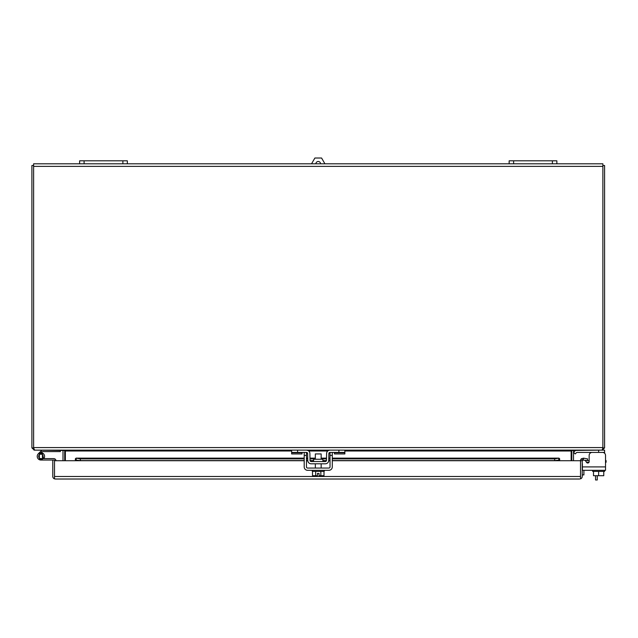 <?xml version="1.0" encoding="UTF-8"?>
<svg xmlns="http://www.w3.org/2000/svg" width="638" height="638" viewBox="0 0 638 638"><rect width="100%" height="100%" fill="white"/><g stroke="black" fill="none" stroke-linecap="round" stroke-linejoin="round"><path stroke-width="0.96" d="M33.615 165.513L31.9 165.513L31.9 447.565A2.576 2.576 0 0 0 31.924 447.924L33.615 447.932L33.615 166.374L602.878 166.374L602.878 163.799L556.87 163.799L556.87 160.816L509.148 160.816L509.148 163.799L127.353 163.799L127.353 160.816L79.622 160.816L79.622 163.799L33.615 163.799L33.615 166.374M31.924 447.924L34.037 449.886M64.709 460.716L64.709 451.002A2.576 2.576 0 0 0 64.653 450.476L33.997 450.101M62.971 450.827A0.861 0.861 0 0 1 62.995 451.002L62.995 460.716M33.615 447.924L34.619 450.141L602.144 450.101L602.878 447.932L602.878 166.374M64.653 450.452L65.196 450.731M573.107 450.141L571.847 450.452A2.576 2.576 0 0 0 571.784 451.002L571.784 460.716M65.355 460.716L65.355 450.827L63.393 450.141M571.146 450.827L571.146 460.716M602.878 447.932L604.569 447.924A2.576 2.576 0 0 0 604.593 447.565L604.593 165.513L602.878 165.513M602.463 449.886L604.569 447.924M602.503 450.101L571.839 450.476M573.506 460.716L573.506 451.002A0.861 0.861 0 0 1 573.522 450.827M79.622 163.799L84.096 163.799L84.096 160.816M122.879 160.816L122.879 163.799L84.096 163.799M122.879 163.799L127.353 163.799M509.148 163.799L513.622 163.799L513.622 160.816M552.396 160.816L552.396 163.799L513.622 163.799M552.396 163.799L556.87 163.799M605.526 460.588L606.1 460.588L606.1 462.255L605.526 462.255M585.126 460.197L586.521 462.359A1.435 1.435 0 0 0 588.986 462.255L586.45 462.255M587.718 463.021A1.435 1.435 0 0 0 589.153 461.585L589.153 455.396L589.153 460.588L586.41 460.588A4.179 4.179 0 0 0 585.445 460.7M582.382 463.674L582.382 470.318L605.526 470.318L605.526 466.904L582.382 466.904L582.382 463.674A4.179 4.179 0 0 0 582.239 464.759M582.239 474.903L583.906 474.903L583.906 470.318M55.929 460.716A2.121 2.121 0 0 0 53.807 458.618L40.896 458.618A2.241 2.241 0 0 1 38.663 456.377A2.241 2.241 0 0 1 40.896 454.144A2.241 2.241 0 0 1 42.874 457.422L44.142 458.092A3.668 3.668 0 0 0 40.896 452.709A3.668 3.668 0 0 0 37.227 456.377A3.668 3.668 0 0 0 40.896 460.046L54.501 460.046L54.501 476.442L54.501 460.716L75.38 460.716L75.38 458.738L76.225 458.18L80.348 458.889L304.198 458.889M44.564 460.046L40.896 460.046M54.501 476.498L580.516 476.498M54.501 478.867L54.501 476.442L54.501 478.867L55.354 479.018L54.501 478.867A2.576 2.576 0 0 1 52.779 476.442L52.779 460.046M579.663 479.018L55.354 479.018M580.516 478.867L580.516 476.442L580.516 478.867A2.576 2.576 0 0 0 582.239 476.442L582.239 460.716L580.516 460.716L580.516 476.442L580.516 460.716L559.638 460.716L559.638 458.738L558.96 458.14L332.294 458.14M304.198 458.14L76.058 458.14L76.225 459.87L75.38 460.054L75.38 458.738M580.516 460.716A2.576 2.576 0 0 1 581.441 458.738L583.547 458.18L587.598 458.889L587.303 460.588L582.542 460.054A0.861 0.861 0 0 0 582.239 460.716M554.669 458.889L554.669 460.588L559.638 460.054L558.792 459.87L558.792 458.18L554.669 458.889L332.294 458.889M306.463 458.889L307.723 458.889M309.988 458.889L315.339 458.889M321.161 458.889L326.504 458.889M328.777 458.889L330.029 458.889M304.198 460.588L80.348 460.588L75.38 460.054M581.441 458.738L582.542 460.054M583.547 458.18L583.244 459.87M80.348 460.588L80.348 458.889M554.669 460.588L332.294 460.588M330.029 460.588L328.737 460.588M326.465 460.588L322.9 460.588M313.593 460.588L310.036 460.588M307.755 460.588L306.463 460.588M597.272 475.709L597.272 479.975L595.549 479.975L595.549 475.709M322.9 461.529L322.9 459.256L313.593 459.256L313.593 461.529M308.026 450.516L306.487 450.141A3.413 3.413 0 0 1 309.893 453.498L310.02 460.405A1.148 1.148 0 0 0 311.161 461.529L325.332 461.529A1.148 1.148 0 0 0 326.481 460.405L326.6 453.498A3.413 3.413 0 0 1 330.013 450.141L344.863 450.141L344.863 453.945L334.432 453.945L334.432 452.414M306.487 450.141L291.638 450.141L291.638 452.414L306.487 452.414A1.148 1.148 0 0 1 307.628 453.538L307.747 460.437A3.413 3.413 0 0 0 311.161 463.794L325.332 463.794A3.413 3.413 0 0 0 328.745 460.437L328.865 453.538A1.148 1.148 0 0 1 330.013 452.414L344.863 452.414M330.013 450.141L329.224 450.237M328.865 453.538L330.013 452.414M328.466 461.729L328.745 460.437M307.747 460.437L308.026 461.729M307.628 453.538L306.487 452.414L306.463 455.396L304.198 455.396L304.198 466.904A3.413 3.413 0 0 0 307.612 470.318L328.881 470.318A3.413 3.413 0 0 0 332.294 466.904L332.294 452.414M302.061 452.414L302.061 453.945L291.638 453.945L291.638 452.414M38.304 453.785L40.896 451.186L41.909 452.198L42.331 451.776A0.694 0.694 0 0 1 42.818 451.576L60.371 451.576L60.371 450.141M42.818 450.141A2.121 2.121 0 0 0 41.318 450.763L40.896 451.186M41.374 452.741L41.909 452.198M44.142 458.092A3.668 3.668 0 0 1 43.807 458.618M602.017 450.141L604.593 450.141L604.593 453.227M577.199 450.141A3.413 3.413 0 0 0 574.782 451.146L573.578 452.342L574.782 451.146L573.578 452.342L575.181 453.945L576.385 452.749A1.148 1.148 0 0 1 577.199 452.414L604.593 452.414M576.385 452.749A1.148 1.148 0 0 1 577.199 452.414A1.148 1.148 0 0 0 576.385 452.749A1.148 1.148 0 0 1 577.199 452.414M43.017 457.494L42.666 458.618M39.349 459.121L42.451 459.121L42.451 453.634L39.349 453.634L39.349 459.121M321.161 459.256L321.161 453.929L315.339 453.929L315.339 459.256M320.85 471.394L320.85 475.709L324 475.709L324 471.394M312.5 471.394L312.5 475.709L315.651 475.709L315.651 471.394M320.85 475.709L319.056 475.709L319.056 473.444L317.437 473.444L317.437 475.709L315.651 475.709M312.285 470.318L312.285 471.394L324.216 471.394L324.216 470.318M330.029 452.414L330.029 466.904A1.148 1.148 0 0 1 328.881 468.053L307.612 468.053A1.148 1.148 0 0 1 306.463 466.904L306.463 455.396M304.198 452.414L304.198 455.396M593.5 471.394L593.5 475.709L598.627 475.709L598.627 471.394M603.763 471.394L603.763 475.709L598.627 475.709M604.593 470.318L604.593 471.394L592.662 471.394L592.662 470.318M602.543 452.414A2.983 2.983 0 0 1 605.526 455.396L605.526 466.904M588.986 462.255A1.435 1.435 0 0 1 586.521 462.359A1.435 1.435 0 0 0 589.153 461.585L589.153 455.396A2.983 2.983 0 0 1 592.136 452.414M582.382 460.811A1.435 1.435 0 0 1 582.646 459.99M589.153 460.588L589.153 455.396M315.898 163.799A2.337 2.337 0 0 1 317.07 161.805A2.337 2.337 0 0 1 320.571 163.799M324.909 163.799L321.584 158.025L314.885 158.025L311.559 163.799M602.878 447.565L33.615 447.565M571.146 451.002L344.863 451.002M327.749 451.002L308.744 451.002M291.638 451.002L65.355 451.002M76.225 458.18L304.198 458.18M306.463 458.18L307.707 458.18M309.98 458.18L315.339 458.18M321.161 458.18L326.52 458.18M328.785 458.18L330.029 458.18M332.294 458.18L558.792 458.18M559.638 460.716L332.294 460.716M330.029 460.716L328.729 460.716M326.433 460.716L322.9 460.716M313.593 460.716L310.068 460.716M307.763 460.716L306.463 460.716M304.198 460.716L75.38 460.716M338.898 450.141L338.898 452.414M297.603 450.141L297.603 452.414M334.432 452.749L344.863 452.749M302.061 452.749L291.638 452.749M598.627 450.141L598.627 452.414M332.294 455.396L330.029 455.396M330.029 458.14L328.785 458.14M326.52 458.14L321.161 458.14M315.339 458.14L309.98 458.14M307.707 458.14L306.463 458.14M315.339 468.053L315.339 463.794M321.161 468.053L321.161 463.794"/></g></svg>

